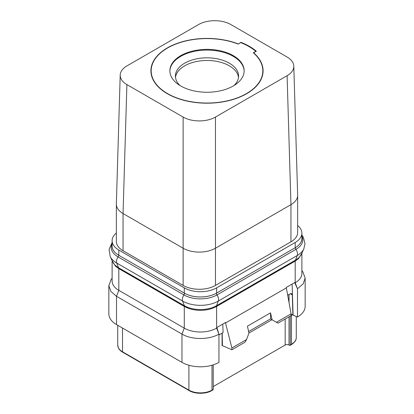 <?xml version="1.0" encoding="UTF-8"?>
<svg xmlns="http://www.w3.org/2000/svg" width="414" height="414" viewBox="0 0 414 414"><rect width="100%" height="100%" fill="white"/><g stroke="black" fill="none" stroke-linecap="round" stroke-linejoin="round"><path stroke-width="0.62" d="M297.65 225.501A22.873 13.207 180 0 1 301.884 233.16A22.873 13.207 180 0 1 295.187 242.495L216.625 287.849A22.873 13.207 180 0 1 184.282 287.849L118.813 250.056A22.873 13.207 180 0 1 112.116 240.715A22.873 13.207 180 0 1 116.35 233.061M287.099 75.705L215.471 117.058A22.873 13.207 180 0 1 183.123 117.058L126.901 84.596A22.873 13.207 180 0 1 120.205 75.032L116.355 203.983A22.873 13.207 0 0 0 116.35 204.211L116.35 241.383A22.873 13.207 0 0 0 123.051 250.724L183.123 285.406A22.873 13.207 0 0 0 215.471 285.406L290.949 241.828A22.873 13.207 0 0 0 297.65 232.492L297.65 195.315A22.873 13.207 0 0 0 297.645 195.092L293.795 66.136A22.873 13.207 180 0 1 287.099 75.705L290.949 204.656A22.873 13.207 0 0 0 297.65 195.315M116.35 204.211A22.873 13.207 0 0 0 123.051 213.546L183.123 248.229A22.873 13.207 0 0 0 215.471 248.229L290.949 204.656L290.949 241.828M126.901 84.596L123.051 213.546L123.051 250.724M120.205 75.032A22.873 13.207 180 0 1 126.901 65.919L198.529 24.566A22.873 13.207 180 0 1 230.877 24.566L287.099 57.028A22.873 13.207 180 0 1 293.795 66.136M215.471 117.058L215.471 285.406M183.123 117.058L183.123 285.406M238.205 43.9A56.092 32.385 180 0 0 180.582 42.244A56.092 32.385 180 0 0 150.908 70.81A56.092 32.385 180 0 0 167.334 93.714A56.092 32.385 180 0 0 228.466 100.731A56.092 32.385 180 0 0 263.092 70.81A56.092 32.385 180 0 0 253.611 52.795L256.354 51.212A59.906 34.585 0 0 0 240.953 42.316L238.205 44.081A55.823 32.23 0 0 0 180.783 42.357A55.823 32.23 0 0 0 151.177 70.81A55.823 32.23 0 0 0 167.53 93.6A55.823 32.23 0 0 0 228.362 100.586A55.823 32.23 0 0 0 262.823 70.81A55.823 32.23 0 0 0 253.29 52.801L255.836 51.331A59.362 34.274 0 0 0 240.741 42.616L238.195 44.086M240.953 42.316L240.953 42.699M253.611 52.795L253.611 53.08M180.737 85.972A37.141 21.445 0 0 0 221.216 90.625A37.141 21.445 0 0 0 244.141 70.81A37.141 21.445 0 0 0 233.263 55.647A37.141 21.445 0 0 0 192.784 51A37.141 21.445 0 0 0 169.859 70.81A37.141 21.445 0 0 0 180.737 85.972M244.136 71.167A37.141 21.445 0 0 0 233.263 56.361A37.141 21.445 180 0 0 193.074 51.646A37.141 21.445 180 0 0 169.864 71.167M180.043 85.563A31.588 18.237 180 0 1 175.412 76.057A31.588 18.237 180 0 1 194.911 59.212A31.588 18.237 180 0 1 229.335 63.166A31.588 18.237 0 0 1 238.588 76.057A31.588 18.237 0 0 1 233.957 85.563M238.5 77.392A31.588 18.237 0 0 0 229.335 65.831A31.588 18.237 180 0 0 195.988 61.634A31.588 18.237 180 0 0 175.5 77.392M213.236 386.567L285.174 345.033L285.174 319.023M296.274 316.503L296.274 337.565C296.295 338.854 296.046 341.664 291.285 344.681L290.054 345.395A0.978 0.564 -120 0 1 289.562 345.348L289.024 345.033A2.722 1.573 0 0 0 285.174 345.033M213.236 364.869L213.236 389.414L212.004 390.123A16.337 9.434 180 0 1 188.903 390.123L122.513 351.791A16.337 9.434 180 0 1 117.726 345.126L118.326 347.801C119.749 350.57 122.125 351.936 122.715 352.242A0.978 0.564 -60 0 1 122.513 351.791L122.513 328.048M212.004 365.241L212.004 390.123A0.978 0.564 -120 0 1 211.802 390.573L213.034 389.859A0.978 0.564 -120 0 0 213.236 389.414M290.054 345.395A0.978 0.564 -120 0 0 290.255 344.945L290.255 316.089M292.113 284.061L293.086 315.038L291.083 314.474M292.869 315.085L292.315 294.908L291.704 293.64L290.328 293.764L292.315 294.908M301.884 253.114L301.884 273.447A22.873 13.207 180 0 1 295.187 282.783L297.485 288.744L294.846 282.979L294.354 282.762M301.884 270.627L302.872 271.905L305.154 278.068L303.157 283.844L297.485 288.744L297.48 317.031L292.972 315.07M292.419 314.826L291.86 314.536M287.652 295.306L290.328 293.764M291.083 313.833L276.433 322.289L277.97 323.179L291.083 315.613L291.083 313.833L286.276 287.43L294.856 282.477L294.846 282.979L295.187 282.783L295.187 261.084L216.625 306.438L212.48 308.332L216.398 306.526A3.265 1.889 60 0 1 216.538 305.703A22.744 13.129 180 0 1 184.37 305.703L182.584 301.061L116.732 263.045A25.275 14.588 180 0 1 110.181 256.483L112.629 261.777A22.744 13.129 180 0 0 118.523 267.687L116.732 263.045A5.806 3.353 -60 0 1 118.068 256.913A23.386 13.502 180 0 1 112.116 243.665M218.949 334.973L223.063 332.597L222.794 324.079M276.433 322.289L272.06 319.768L270.539 312.834L247.432 326.175L248.954 333.104L246.547 339.542L245.01 342.212L231.897 349.778L222.406 345.649L222.209 333.089M231.897 349.778L231.897 348.003L225.532 322.998L225.04 322.785M112.116 260.675L112.116 281.002A22.873 13.207 180 0 0 118.813 290.343L184.282 328.136A22.873 13.207 180 0 0 216.625 328.136L216.967 327.94L218.949 334.088L218.954 362.369A26.139 15.09 0 0 1 181.969 362.374L116.505 324.581A26.139 15.09 0 0 1 108.846 313.91L108.846 285.624L110.838 291.399L116.505 296.295L116.505 324.581M111.128 279.46L108.846 285.624M297.48 317.031A26.139 15.09 0 0 0 305.154 306.35L305.154 278.063M286.281 287.921L225.532 322.998L225.537 322.496L216.957 327.448L216.967 327.94M181.969 362.374L181.969 334.093L116.505 296.295L118.813 290.343L118.813 268.639L184.282 306.438L184.282 328.136L181.969 334.093C191.599 339.946 209.334 339.941 218.954 334.082M184.282 306.438L188.427 308.332L184.509 306.526L118.663 268.51L115.532 266.249L112.23 260.918M118.813 268.639L115.532 266.249M212.465 308.347C204.459 311.002 196.448 311.002 188.442 308.347M301.77 253.363L298.478 258.688L295.337 260.949L216.398 306.526M298.468 258.688L295.187 261.084M301.884 237.47A22.547 13.015 180 0 1 301.941 238.407A22.547 13.015 180 0 1 298.473 245.342A22.873 13.207 180 0 1 295.187 247.743L216.625 293.096A22.873 13.207 180 0 1 212.47 294.996A22.547 13.015 180 0 1 188.437 294.996A22.873 13.207 180 0 1 184.282 293.096L184.282 287.849M184.282 293.096L118.813 255.303A22.873 13.207 180 0 1 115.527 252.902A22.547 13.015 180 0 1 112.059 245.963A22.547 13.015 180 0 1 112.116 245.031M212.47 294.996A22.873 13.207 180 0 1 188.437 294.996M115.527 252.902A22.873 13.207 180 0 1 112.116 245.963L112.116 240.715M301.884 233.16L301.884 238.407A22.873 13.207 180 0 1 298.473 245.342M246.547 339.542L231.897 348.003M222.406 345.649L222.064 345.452L222.064 333.172M270.539 312.834L270.528 318.878L272.003 319.732L248.943 333.047M248.607 331.531L270.528 318.878L272.06 319.768M188.903 365.241L188.903 390.123A0.978 0.564 -60 0 0 189.105 390.573L122.715 352.242M296.274 337.565A16.337 9.434 180 0 1 291.487 344.236L290.255 344.945M291.285 344.681A0.978 0.564 -120 0 0 291.487 344.236L291.487 315.24A16.337 9.434 0 0 0 292.268 314.759M289.024 345.033L289.024 316.798M289.024 302.722L289.024 294.514M291.083 315.478L291.487 315.24A2.722 1.573 60 0 1 291.637 314.469M291.083 315.013A2.722 1.573 60 0 1 291.368 314.438M218.949 334.088L216.625 328.136L216.625 306.438M184.509 306.526A3.265 1.889 120 0 0 184.37 305.703L118.523 267.687A3.265 1.889 120 0 1 118.663 268.51M295.337 260.949A3.265 1.889 60 0 1 295.477 260.127L297.268 255.485L218.323 301.061A25.275 14.588 180 0 1 182.584 301.061A5.806 3.353 -60 0 1 183.919 294.934L118.068 256.913A2.179 1.258 120 0 0 118.663 255.21M301.884 236.104A23.386 13.502 180 0 1 295.932 249.357A5.806 3.353 -120 0 1 297.268 255.485A25.275 14.588 180 0 0 303.819 248.923L301.371 254.222A22.744 13.129 180 0 1 295.477 260.127L216.538 305.703L218.323 301.061A5.806 3.353 -120 0 0 216.988 294.934A23.386 13.502 180 0 1 183.919 294.934A2.179 1.258 120 0 0 184.509 293.231M295.337 247.655A2.179 1.258 60 0 0 295.932 249.357L216.988 294.934A2.179 1.258 60 0 1 216.398 293.231M216.625 293.096L216.625 287.849M118.813 255.303L118.813 250.056M295.187 247.743L295.187 242.495M151.177 73.997L151.177 70.81M262.823 73.997L262.823 70.81M211.802 390.573C205.965 394.175 194.942 394.175 189.105 390.573M117.726 325.285L117.726 345.126M112.116 278.187L111.128 279.466M303.819 248.923L305.02 243.592L303.302 237.165L301.884 235.08M112.116 242.635L109.105 249.368L110.181 256.483"/></g></svg>

